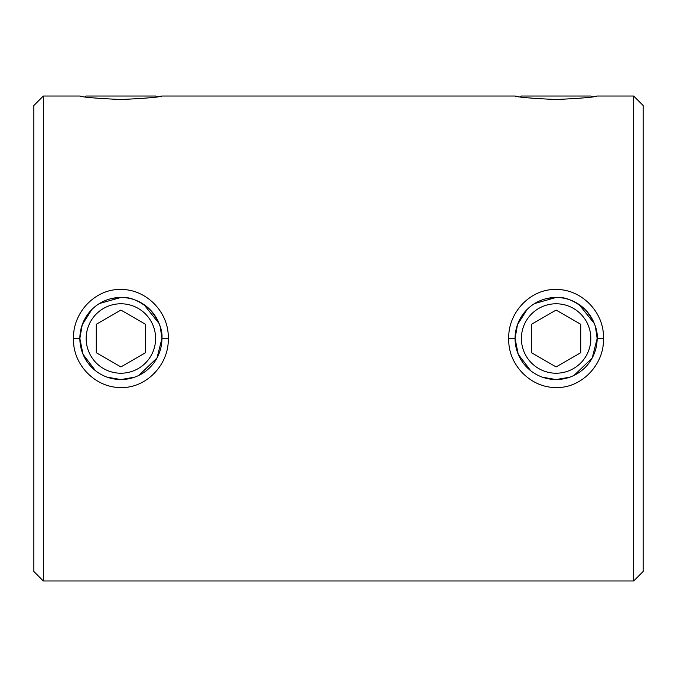 <?xml version="1.0" encoding="UTF-8"?>
<svg xmlns="http://www.w3.org/2000/svg" width="677" height="677" viewBox="0 0 677 677"><rect width="100%" height="100%" fill="white"/><g stroke="black" fill="none" stroke-linecap="round" stroke-linejoin="round"><path stroke-width="1.02" d="M168.251 338.551C169.165 364.649 146.08 388.437 120.861 387.506C95.702 387.938 72.498 364.801 73.531 338.5C72.684 312.325 95.643 288.58 120.904 289.494C146.046 289.045 169.25 312.114 168.251 338.551L161.93 338.542C162.717 329.665 158.706 319.967 149.896 309.474C139.293 300.647 129.62 296.644 120.895 297.465L112.678 298.295M121.132 379.535L134.672 377.148M138.819 375.413L156.996 357.998L161.93 338.542M91.886 309.474L82.272 324.63L79.861 338.5L83 354.257L95.499 370.734M107.118 377.157L120.624 379.535M603.469 338.551C604.383 364.649 581.298 388.437 556.079 387.506C530.92 387.938 507.708 364.801 508.749 338.5C507.894 312.325 530.861 288.58 556.113 289.494C581.255 289.045 604.468 312.114 603.469 338.551L597.139 338.542C597.926 329.665 593.915 319.967 585.106 309.474C574.502 300.647 564.838 296.644 556.105 297.465L547.888 298.295M556.342 379.535L569.89 377.148M574.037 375.413L592.214 357.998L597.139 338.542M527.104 309.474L517.49 324.63L515.07 338.5L518.218 354.257L530.717 370.734M542.336 377.157L555.842 379.535M633.672 96.024L633.672 580.976L643.15 571.498L643.15 105.502L633.672 96.024L597.139 96.024C594.719 97.183 581.044 98.351 556.105 99.519C531.2 98.351 517.524 97.183 515.07 96.024L161.93 96.024C159.51 97.183 145.826 98.351 120.895 99.519C95.99 98.351 82.306 97.183 79.861 96.024L82.89 96.515M515.07 96.024L518.1 96.515M33.85 571.498L33.85 105.502L43.328 96.024L43.328 580.976L33.85 571.498M120.895 297.465L99.401 303.541M556.105 297.465L534.618 303.541M79.861 96.024L43.328 96.024M633.672 580.976L43.328 580.976M161.93 338.5A41.035 41.035 0 0 0 120.895 297.465A41.035 41.035 0 0 0 79.861 338.5A41.035 41.035 0 0 0 120.895 379.535A41.035 41.035 0 0 0 161.93 338.5L160.28 326.974M159.112 323.555L143.829 304.472M85.31 96.887L86.174 96.024L155.608 96.024L156.472 96.887L161.93 96.024M520.528 96.887L521.392 96.024L590.826 96.024L591.69 96.887L597.139 96.024M597.139 338.5A41.035 41.035 0 0 1 556.105 379.535A41.035 41.035 0 0 1 515.07 338.5A41.035 41.035 0 0 1 556.105 297.465A41.035 41.035 0 0 1 597.139 338.5L595.489 326.974M594.321 323.555L579.038 304.472M86.174 338.5A34.722 34.722 0 0 1 120.895 303.778A34.722 34.722 0 0 1 155.608 338.5A34.722 34.722 0 0 1 120.895 373.222A34.722 34.722 0 0 1 86.174 338.5M96.269 324.283L120.895 310.066L145.521 324.283L145.521 352.717L120.895 366.934L96.269 352.717L96.269 324.283M521.392 338.5A34.722 34.722 0 0 0 556.105 373.222A34.722 34.722 0 0 0 590.826 338.5A34.722 34.722 0 0 0 556.105 303.778A34.722 34.722 0 0 0 521.392 338.5M580.731 324.283L556.105 310.066L531.479 324.283L531.479 352.717L556.105 366.934L580.731 352.717L580.731 324.283M73.531 338.5L79.861 338.5M508.749 338.5L515.07 338.5"/></g></svg>
